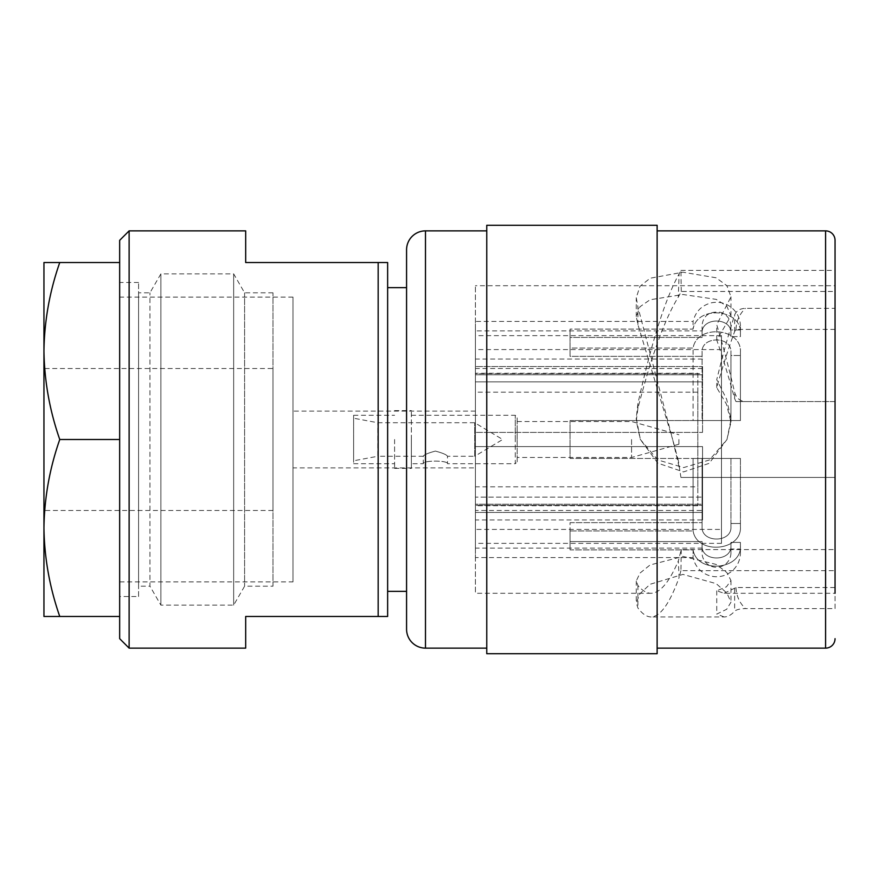 <?xml version="1.0" encoding="UTF-8"?>
<svg xmlns="http://www.w3.org/2000/svg" width="879" height="879" viewBox="0 0 879 879"><rect width="100%" height="100%" fill="white"/><g stroke="black" fill="none" stroke-linecap="round" stroke-linejoin="round"><path stroke-width="0.66" stroke-dasharray="4.39 3.3" d="M724.153 616.948L716.748 614.091L726.68 609.29L730.976 602.203L726.955 593.127L716.176 583.634L682.961 574.394L650.141 584.249L639.945 593.71L636.264 602.796L637.912 607.949C642.307 613.927 646.702 616.926 651.097 616.948C660.426 616.542 669.765 603.412 679.093 577.547L678.324 560.923L681.269 549.606L835.05 549.606L835.05 308.331L745.436 308.331C739.953 308.54 736.349 310.748 734.635 314.968C728.68 333.591 722.714 355.16 716.748 379.673L726.68 399.275L730.976 419.492L726.988 439.5L709.463 459.981L683.631 467.584L657.778 459.937L640.351 439.5L636.264 420.865L637.912 408.383C651.383 355.874 664.854 318.769 678.324 297.058L681.269 291.465L835.05 291.465L835.05 270.413L835.05 608.587L745.436 608.587C739.953 608.762 736.349 609.641 734.635 611.246C731.141 615.036 727.647 616.937 724.153 616.948L651.097 616.948M657.129 648.131L657.129 230.869L657.129 648.131M486.768 648.131L486.768 230.869L486.768 648.131M406.57 591.347L406.57 287.653L406.57 591.347M387.639 591.347L387.639 287.653L387.639 591.347M292.993 581.887L292.993 297.113L292.993 581.887L119.665 581.887L119.665 297.113L119.665 581.887M292.993 297.113L119.665 297.113M475.418 467.892L475.418 411.108L475.418 467.892L292.993 467.892L292.993 411.108L292.993 467.892M475.418 411.108L292.993 411.108M697.816 486.823L697.816 392.177L697.816 486.823L475.418 486.823L475.418 392.177L475.418 486.823M697.816 392.177L475.418 392.177M697.816 373.256L697.816 505.744L697.816 373.256L475.418 373.256L475.418 505.744L475.418 373.256M697.816 505.744L475.418 505.744M721.483 529.411L721.483 349.589L721.483 529.411L475.418 529.411L475.418 349.589L475.418 529.411M721.483 349.589L475.418 349.589M721.483 335.635L721.483 543.365L721.483 335.635L475.418 335.635L475.418 543.365L475.418 335.635M721.483 543.365L475.418 543.365M740.415 552.836L740.415 545.738C742.074 570.042 697.069 574.119 693.091 549.891C697.036 574.097 742.085 570.053 740.415 545.738L740.415 552.836A23.898 23.898 0 0 1 693.091 557.561L693.091 549.891L570.053 549.891L570.053 530.96L693.091 530.96L693.091 458.431L740.415 458.431L570.053 458.431L570.053 420.569L693.091 420.569L693.091 348.04C697.036 323.835 742.085 327.878 740.415 352.193L740.415 355.523L730.943 355.523L730.943 352.193C731.932 335.899 701.112 335.91 702.079 352.193L702.079 356.358L570.053 356.358L570.053 337.426L702.079 337.426L702.079 330.9L475.418 330.9L475.418 548.1L475.418 330.9M702.079 330.9L702.079 337.426L570.053 337.426L570.053 356.358L702.079 356.358L702.079 420.569L740.415 420.569L693.091 420.569L740.415 420.569L740.415 352.193L740.415 420.569L740.415 355.523L740.415 420.569L730.943 420.569L730.943 352.193L730.943 420.569L702.079 420.569L702.079 352.193C701.101 335.899 731.91 335.91 730.943 352.193L730.943 355.523L740.415 355.523L740.415 352.193C742.074 327.889 697.069 323.813 693.091 348.04L570.053 348.04L570.053 329.109L693.091 329.109L693.091 321.439L475.418 321.439L475.418 557.561L475.418 321.439M740.415 326.164C740.272 318.989 737.547 312.99 732.229 308.166C726.175 303.134 719.286 301.343 711.55 302.794C701.695 305.343 695.542 311.562 693.091 321.439L693.091 329.109C697.036 304.903 742.085 308.947 740.415 333.262L740.415 326.164L740.415 333.262C742.074 308.958 697.069 304.881 693.091 329.109L570.053 329.109L570.053 348.04L693.091 348.04L693.091 420.569L570.053 420.569L702.079 420.569L570.053 420.569L570.053 458.431L570.053 420.569L570.053 458.431L702.079 458.431L702.079 526.807C701.101 543.101 731.91 543.09 730.943 526.807L730.943 523.477L740.415 523.477L740.415 526.807C742.074 551.111 697.069 555.187 693.091 530.96L570.053 530.96L570.053 549.891L693.091 549.891L693.091 557.561L475.418 557.561M570.053 522.642L702.079 522.642L702.079 458.431L702.079 526.807L702.079 458.431L730.943 458.431L730.943 526.807L730.943 458.431L740.415 458.431L740.415 526.807L740.415 458.431L740.415 523.477L740.415 458.431L693.091 458.431L693.091 530.96C697.036 555.165 742.085 551.122 740.415 526.807L740.415 523.477L730.943 523.477L730.943 526.807C731.932 543.101 701.112 543.09 702.079 526.807L702.079 522.642L570.053 522.642L570.053 541.574L570.053 522.642M702.079 548.1L702.079 541.574L570.053 541.574L702.079 541.574L702.079 548.1L475.418 548.1M835.05 329.394L735.976 329.394L734.635 331.57C728.68 347.71 722.714 366.411 716.748 387.65L726.472 404.175L730.976 422.162L726.988 439.5L709.188 463.332L683.499 471.913L657.844 463.134L640.351 439.5L636.264 417.997L637.912 403.593C651.647 341.711 665.37 298.486 679.093 273.918L678.324 297.058M724.153 593.281L735.976 587.535L835.05 587.535L835.05 593.292L724.153 593.292L716.748 590.809L726.472 586.787L730.976 580.503L726.834 572.526L716.242 564.45L682.983 556.407L650.053 564.988L639.967 573.119L636.264 581.019L637.912 585.491C642.307 590.666 646.702 593.27 651.097 593.292C660.173 592.973 669.249 582.184 678.324 560.923M651.097 593.292L475.418 593.292L475.418 285.708L475.418 593.292M637.912 324.626L637.912 306.958L672.677 439.5L637.912 324.626L636.264 316.616L639.967 306.749L650.053 299.761L682.983 294.509L716.242 299.376L726.834 306.156L730.976 315.836L716.748 340.03C722.714 357.313 728.68 376.827 734.635 398.594L735.976 401.571L835.05 401.571L835.05 285.708L475.418 285.708M835.05 608.587L835.05 401.571L745.436 401.571C739.953 401.198 736.349 398.099 734.635 392.298C728.68 367.191 722.714 344.667 716.748 324.736L730.976 296.805L726.955 285.774L716.176 277.797L682.961 272.204L650.141 278.225L639.945 286.356L636.264 297.706L637.912 306.958M681.269 477.429L835.05 477.429L680.928 477.429L678.324 460.519L680.928 477.429M679.093 467.046L672.677 439.5L678.324 460.519M730.943 552.836L730.943 545.738C731.932 562.033 701.112 562.022 702.079 545.738C701.101 562.033 731.91 562.022 730.943 545.738L730.943 552.836A14.438 14.438 0 0 1 716.517 567.263A14.438 14.438 0 0 1 702.079 552.836L702.079 545.738L702.079 552.836M740.415 549.045L740.415 542.409L730.943 542.409L740.415 542.409L740.415 549.045L730.943 549.045L730.943 542.409L730.943 549.045M702.552 510.479L702.552 504.216L475.418 504.216L475.418 512.446L702.552 512.446L702.552 519.939L475.418 519.939L475.418 504.216L702.552 504.216L702.552 510.479L475.418 510.479L475.418 504.216L475.418 510.479M702.552 519.939L702.552 512.446L475.418 512.446L475.418 519.939M475.418 505.348L475.418 446.598L702.552 446.598L702.552 505.348L702.552 446.598L702.552 505.348L702.552 446.598L475.418 446.598L475.418 505.348L702.552 505.348L475.418 505.348L475.418 446.598L702.552 446.598L475.418 446.598L475.418 497.118L702.552 497.118L475.418 497.118L475.418 505.348M702.552 512.446L702.552 504.216L702.552 512.446M702.552 373.652L702.552 432.402L702.552 373.652L702.552 432.402L702.552 373.652L475.418 373.652L475.418 432.402L702.552 432.402L475.418 432.402L475.418 373.652L702.552 373.652M475.418 381.882L702.552 381.882L475.418 381.882L475.418 432.402L702.552 432.402L475.418 432.402L475.418 381.882M702.552 366.554L702.552 374.784L702.552 366.554L475.418 366.554L475.418 359.061L475.418 366.554L702.552 366.554M475.418 374.784L702.552 374.784L475.418 374.784L475.418 366.554L475.418 374.784M740.415 542.409L740.415 545.738L740.415 542.409M730.943 545.738L730.943 542.409L730.943 545.738M702.079 541.574L702.079 545.738L702.079 541.574M740.415 336.591L740.415 329.955L740.415 336.591L740.415 333.262L740.415 336.591L730.943 336.591L740.415 336.591M730.943 336.591L730.943 326.164L730.943 336.591M730.943 333.262C731.932 316.967 701.112 316.978 702.079 333.262C701.101 316.967 731.91 316.978 730.943 333.262M702.079 333.262L702.079 326.164L702.079 333.262M119.665 240.33L119.665 638.67M129.125 230.869L129.125 648.131M245.68 230.869L245.68 262.524L378.168 262.524L378.168 616.476L245.68 616.476L245.68 648.131M378.168 262.524L387.639 262.524L387.639 616.476L378.168 616.476M406.57 249.79L406.57 629.21M486.768 225.277L486.768 653.723M657.129 225.277L657.129 653.723M835.05 285.708L835.05 291.465M681.269 549.606L680.928 570.669L835.05 570.669L835.05 549.606M570.053 348.04L570.053 356.358L570.053 348.04M570.053 337.426L570.053 329.109L570.053 337.426M570.053 541.574L570.053 549.891L570.053 541.574M716.748 340.03L716.748 324.736M735.976 401.571L745.436 401.571M716.748 387.65L716.748 379.673M637.912 408.383L637.912 403.593M735.976 329.394C736.393 320.989 739.547 313.968 745.436 308.331M681.269 291.465L680.928 270.413L679.093 273.918M680.928 270.413L835.05 270.413M716.748 590.809L716.748 614.091M637.912 585.491L637.912 607.949M735.976 587.535C736.393 595.94 739.547 602.961 745.436 608.587M680.928 570.669L679.093 577.547M272.984 368.521L272.984 510.479L272.984 368.521L43.95 368.521L43.95 510.479L43.95 368.521M272.984 510.479L43.95 510.479M272.984 586.194L272.984 292.806L272.984 586.194L244.593 586.194L233.66 605.126L160.879 605.126L149.946 586.194L149.946 292.806L149.946 586.194L138.585 586.194L138.585 292.806L138.585 586.194M272.984 292.806L244.593 292.806L233.66 273.874L160.879 273.874L149.946 292.806L138.585 292.806M138.585 596.533L138.585 282.467L138.585 596.533L119.665 596.533L119.665 282.467L119.665 596.533M138.585 282.467L119.665 282.467M244.593 292.806L244.593 586.194L244.593 292.806M233.66 273.874L233.66 605.126L233.66 273.874M160.879 273.874L160.879 605.126L160.879 273.874M59.761 262.524C49.663 291.421 44.389 320.912 43.95 351.007C44.379 381.178 49.642 410.68 59.761 439.5C49.663 468.397 44.389 497.888 43.95 527.993C44.379 558.165 49.642 587.655 59.761 616.476L43.95 616.476L43.95 262.524L119.665 262.524L119.665 439.5L59.761 439.5M119.665 439.5L119.665 616.476L59.761 616.476M411.361 463.716L411.361 439.5L411.361 468.375L411.361 439.5L411.361 463.716L423.271 463.716C422.535 460.244 448.213 460.255 447.488 463.716C448.202 460.244 422.568 460.255 423.271 463.716L423.271 456.267C423.997 454.773 428.029 453.048 435.391 451.092C442.73 453.059 446.763 454.784 447.488 456.267C446.752 454.773 442.708 453.048 435.38 451.092C428.04 453.048 424.008 454.773 423.271 456.267L377.827 456.267L377.827 422.733L377.827 456.267L353.611 460.772L353.611 439.5L353.611 463.716L353.611 418.228L353.611 460.772M517.149 461.86L517.149 439.5L517.149 461.86L515.281 463.716L515.281 439.5L515.281 463.716L447.488 463.716L447.488 456.267L474.704 456.267L474.704 422.733L474.704 456.267L502.656 439.5L474.704 422.733L377.827 422.733L353.611 418.228M394.594 439.5L394.594 468.375L394.594 439.5M678.896 439.5L678.896 444.236L678.896 439.5M631.572 439.5L631.572 457.487L631.572 439.5M411.361 439.5L411.361 410.625L411.361 439.5M515.281 439.5L515.281 415.284L515.281 439.5M517.149 439.5L517.149 417.14L517.149 439.5M353.611 439.5L353.611 415.284L353.611 439.5M425.491 230.869L425.491 648.131M825.59 230.869L825.59 648.131M734.635 398.594L734.635 392.298M734.635 331.57L734.635 314.968M734.635 588.348L734.635 611.246M702.552 359.061L475.418 359.061M702.552 368.521L475.418 368.521M740.415 329.955L730.943 329.955M730.943 326.164C730.57 319.374 727.197 314.781 720.824 312.397C705.914 310.342 702.277 319.835 702.079 326.164M730.976 315.836L730.976 296.805M636.264 316.616L636.264 297.706M730.976 422.162L730.976 419.492M636.264 420.865L636.264 417.997M730.976 580.503L730.976 602.203M636.264 581.019L636.264 602.796M394.594 468.375L411.361 468.375M353.611 463.716L394.594 463.716M678.896 444.236L631.572 457.487L517.149 457.487M411.361 415.284L515.281 415.284L517.149 417.14M517.149 421.513L631.572 421.513L678.896 434.764M353.611 415.284L394.594 415.284M394.594 410.625L411.361 410.625"/><path stroke-width="1.32" d="M835.05 593.292L835.05 240.33A9.46 9.46 0 0 0 825.59 230.869L657.129 230.869M835.05 638.67A9.46 9.46 0 0 1 825.59 648.131L657.129 648.131M657.129 653.723L657.129 225.277L486.768 225.277L486.768 653.723L657.129 653.723M486.768 230.869L425.491 230.869A18.931 18.931 0 0 0 406.57 249.79L406.57 629.21A18.931 18.931 0 0 0 425.491 648.131L425.491 230.869M486.768 648.131L425.491 648.131M406.57 287.653L387.639 287.653M406.57 591.347L387.639 591.347M245.68 262.524L245.68 230.869L129.125 230.869L129.125 648.131L245.68 648.131L245.68 616.476L378.168 616.476L378.168 262.524L245.68 262.524M129.125 648.131L119.665 638.67L119.665 240.33L129.125 230.869M835.05 240.33L835.05 308.331M378.168 616.476L387.639 616.476L387.639 262.524L378.168 262.524M835.05 570.669L835.05 587.535M59.761 262.524L43.95 262.524L43.95 351.007C44.379 320.835 49.642 291.345 59.761 262.524L119.665 262.524L119.665 439.5L59.761 439.5C49.663 410.603 44.389 381.112 43.95 351.007L43.95 527.993C44.379 497.822 49.642 468.32 59.761 439.5M59.761 616.476C49.663 587.579 44.389 558.088 43.95 527.993L43.95 616.476L119.665 616.476L119.665 439.5M825.59 648.131L825.59 230.869"/></g></svg>
